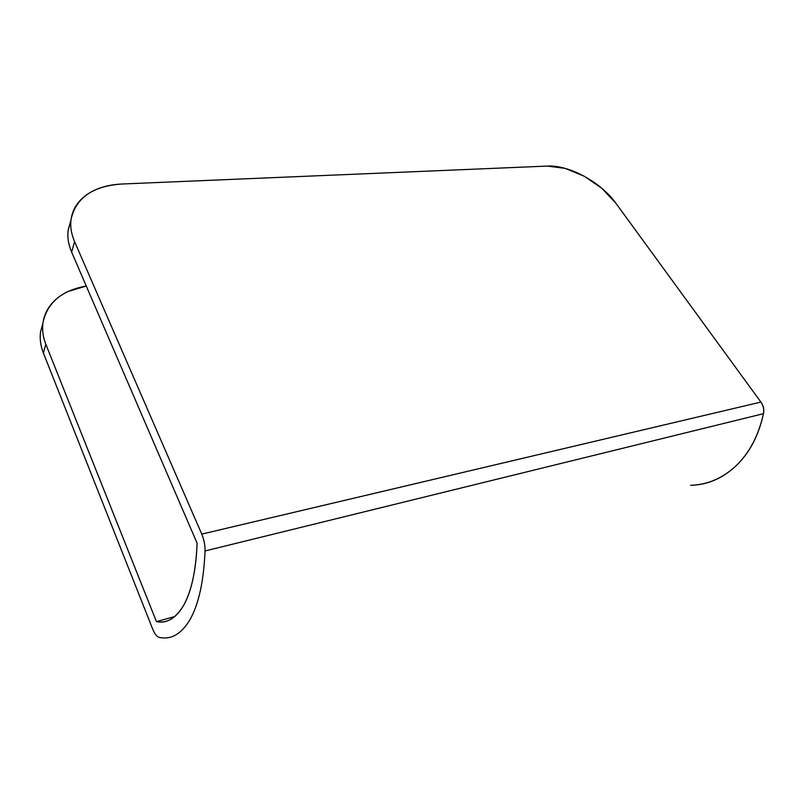 <?xml version="1.0" encoding="UTF-8"?>
<svg xmlns="http://www.w3.org/2000/svg" width="804" height="804" viewBox="0 0 804 804"><rect width="100%" height="100%" fill="white"/><g stroke="black" fill="none" stroke-linecap="round" stroke-linejoin="round"><path stroke-width="1.21" d="M70.752 220.859L68.229 229.683C67.214 236.889 68.35 244.356 71.646 252.114L197.08 543.162L71.646 252.114L74.581 241.622C71.244 233.833 70.089 226.346 71.104 219.15C76.048 197.714 92.983 185.995 121.906 184.015L547.373 166.076L121.906 184.015C112.821 184.397 104.57 186.086 97.133 189.091C89.706 192.106 83.696 196.276 79.114 201.603C74.541 206.95 71.827 213.08 70.983 220.015C70.159 226.959 71.365 234.165 74.581 241.622L201.764 534.107L760.885 402.07L615.954 203.342L601.965 188.417L584.206 176.207L565.132 168.378L547.373 166.076C569.152 164.82 600.869 182.156 615.954 203.342L760.885 402.07L201.764 534.107L74.581 241.622L71.646 252.114C68.461 244.677 67.285 237.492 68.119 230.557L70.772 220.758M690.616 485.294C707.49 484.933 722.645 478.42 736.092 465.757C749.479 452.833 758.604 435.477 763.468 413.678L205.04 550.961C203.754 581.001 198.829 603.734 190.257 619.17C181.804 633.632 171.694 639.753 159.936 637.542L159.091 637.371C171.192 640.044 181.573 633.974 190.257 619.17C198.829 603.734 203.754 581.001 205.04 550.961C205.151 545.223 204.055 539.605 201.764 534.107C204.055 539.605 205.151 545.223 205.04 550.961L763.468 413.678C764.343 409.517 763.478 405.648 760.885 402.07C763.368 405.668 764.222 409.537 763.468 413.678C758.695 435.557 749.569 452.923 736.092 465.757C722.947 477.998 708.173 484.49 691.792 485.254M40.642 331.178C39.567 338.283 40.481 345.559 43.386 353.006L45.838 344.263L156.448 621.623L45.838 344.263C42.893 336.786 41.969 329.489 43.034 322.374C47.426 302.545 61.838 290.435 86.259 286.033L67.767 291.601C60.802 294.927 55.144 299.309 50.793 304.766C46.451 310.233 43.828 316.384 42.913 323.228C42.029 330.092 42.994 337.097 45.838 344.263L43.386 353.006L152.639 628.969L43.386 353.006C40.582 345.871 39.627 338.876 40.522 332.032M156.448 621.623C167.272 623.703 176.518 617.974 184.166 604.457C191.714 590.397 196.015 569.966 197.08 543.162C196.186 569.121 191.885 589.553 184.166 604.457C176.136 618.186 166.9 623.914 156.448 621.623L174.81 616.537M152.639 628.969C154.659 633.894 156.81 636.698 159.091 637.371C156.81 636.698 154.659 633.894 152.639 628.969M40.532 331.972L42.924 323.168M68.129 230.497L70.993 219.954"/></g></svg>

